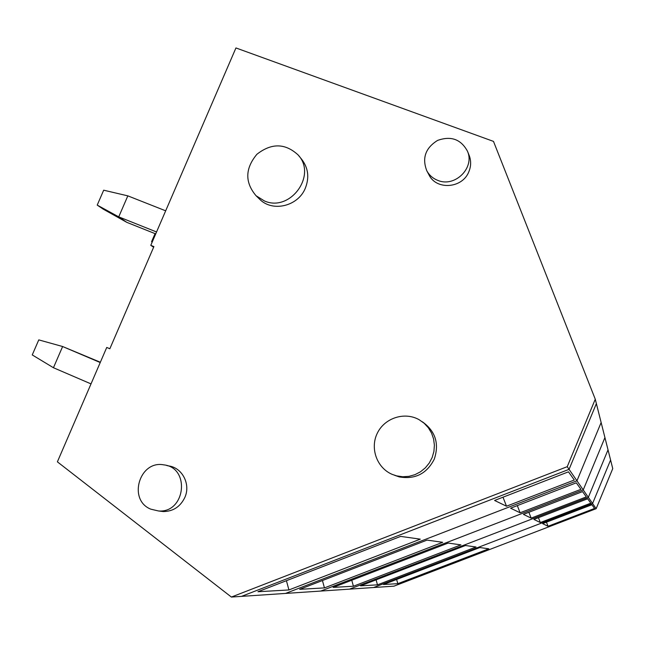 <?xml version="1.0" encoding="UTF-8"?>
<svg xmlns="http://www.w3.org/2000/svg" width="645" height="645" viewBox="0 0 645 645"><rect width="100%" height="100%" fill="white"/><g stroke="black" fill="none" stroke-linecap="round" stroke-linejoin="round"><path stroke-width="0.97" d="M400.674 536.398L257.927 591.739L288.928 589.949L420.282 539.156L400.674 536.398M576.961 480.799L285.55 593.424L393.966 586.16L596.157 508.687L592.578 503.487L373.632 587.522L592.578 503.487L588.337 497.335L349.598 589.135L588.337 497.335L583.233 489.91L320.775 591.062L583.233 489.91L576.961 480.799L285.55 593.424L241.536 596.367L569.067 469.342L576.961 480.799L601.14 422.523L576.961 480.799M506.502 506.212L494.594 500.464L568.479 471.826L574.3 480.001L506.502 506.212L503.003 497.198M595.271 399.215L596.375 403.601L569.067 469.342L241.536 596.367L231.386 597.052L57.389 461.844L106.739 347.445L109.844 348.76L153.905 246.6L150.785 245.342L235.941 47.948L493.49 141.392L595.271 399.215L567.237 466.682L231.386 597.052M567.237 466.682L569.067 469.342L596.375 403.601L604.929 437.576L583.233 489.91L604.929 437.576L608.025 449.839L588.337 497.335L608.025 449.839L610.589 460.022L592.578 503.487L610.589 460.022L612.75 468.609L596.157 508.687M150.801 509.163C127.597 500.052 139.328 460.07 163.717 464.851C190.606 467.52 185.47 513.339 158.436 510.961L150.801 509.163M437.899 180.423C432.972 178.512 429.272 175.287 426.78 170.732C421.894 158.057 425.49 147.947 437.584 140.417C450.992 135.652 460.949 139.247 467.464 151.204C475.002 167.845 454.886 187.679 437.899 180.423M264.442 200.958L256.065 195.741C244.778 182.358 245.052 168.547 256.879 154.3C271.464 142.884 285.211 143.101 298.119 154.953C317.348 175.279 290.097 212.471 264.442 200.958M392.329 474.43C376.882 468.028 369.77 448.227 377.349 433.134C384.67 417.912 404.665 411.454 419.169 419.734L424.192 423.281L428.377 427.804L431.561 433.109L433.593 438.979L434.391 445.163L433.924 451.395L432.198 457.426L429.296 462.989L425.337 467.843L420.484 471.793L414.953 474.672L408.97 476.349L402.794 476.76L396.691 475.889L392.329 474.43M286.42 580.693L288.928 589.949M100.354 362.248L62.63 346.526L53.446 367.731L32.25 354.927L38.773 339.883L62.63 346.526L100.225 362.538M91.018 383.896L53.446 367.731M97.218 205.102L118.736 216.865L127.831 195.862L103.684 190.194L97.218 205.102L103.192 209.125L126.791 222.34L155.719 233.901M156.558 231.974L118.736 216.865L126.791 222.34M127.831 195.862L165.684 210.818M166.684 465.513L168.482 465.908C182.172 467.456 190.928 484.234 184.833 497.472C180.302 506.768 173.118 511.461 163.266 511.558L160.049 511.163M298.708 155.679L301.505 159.081C308.205 167.652 309.511 177.286 305.416 187.993C298.345 206.118 272.867 212.439 259.862 199.45L256.065 195.741M469.044 155.082L469.197 155.461C471.205 160.774 471.116 166.152 468.907 171.586C462.602 188.485 436.326 190.493 428.925 174.779L426.78 170.732M422.338 421.782C435.44 431.126 439.422 443.583 434.279 459.151C426.821 473.672 415.17 479.598 399.336 476.929L394.49 475.252M150.785 245.342L153.631 247.237M106.739 347.445L109.852 348.743M427.063 540.107L299.659 589.328L324.443 587.901L442.696 542.308L427.063 540.107M520.104 512.783L510.614 508.196L576.308 482.823L580.935 489.321L520.104 512.783L517.314 505.607M322.444 580.532L324.443 587.901M155.058 233.635L151.567 241.738L152.172 242.141M151.567 241.738L152.196 242.085M448.17 543.074L333.134 587.401L353.404 586.232L460.933 544.872L448.17 543.074M531.166 518.12L523.426 514.379L582.556 491.603L586.329 496.9L531.166 518.12L528.884 512.283M351.767 580.218L353.404 586.232M465.44 545.509L360.579 585.821L377.478 584.846L476.05 547L465.44 545.509M540.325 522.539L533.899 519.435L587.659 498.77L590.796 503.165L540.325 522.539L538.43 517.693M376.108 579.847L377.478 584.846M479.84 547.532L383.501 584.499L397.796 583.677L488.797 548.79L479.84 547.532M548.048 526.272L542.622 523.651L591.908 504.737L594.553 508.445L548.048 526.272L546.444 522.184M396.635 579.46L397.796 583.677M158.436 510.961L163.266 511.558M467.464 151.204L469.197 155.461M396.691 475.889L399.368 476.937"/></g></svg>
